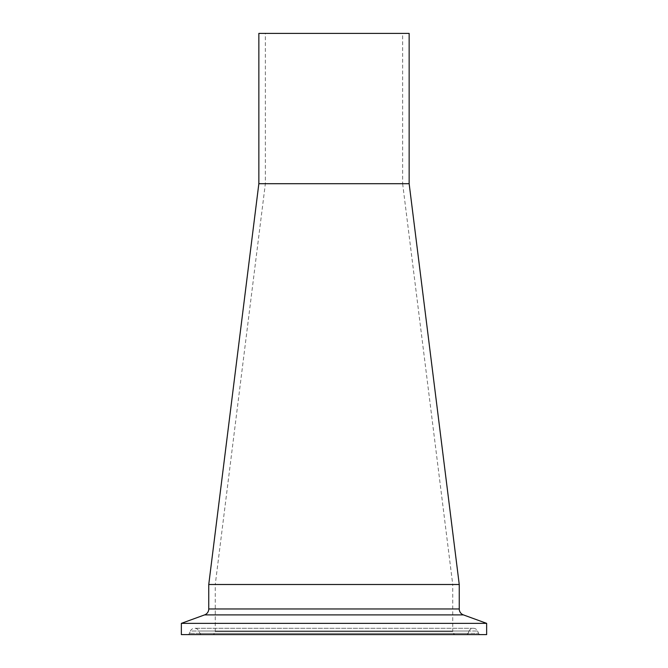 <?xml version="1.0" encoding="UTF-8"?>
<svg xmlns="http://www.w3.org/2000/svg" width="668" height="668" viewBox="0 0 668 668"><rect width="100%" height="100%" fill="white"/><g stroke="black" fill="none" stroke-linecap="round" stroke-linejoin="round"><path stroke-width="0.5" stroke-dasharray="3.34 2.5" d="M402.637 183.7L452.737 584.5L215.263 584.5L452.737 584.5L452.737 631.485L215.263 631.485L452.737 631.485A3.115 3.115 0 0 0 455.86 634.6L212.14 634.6A3.115 3.115 0 0 0 215.263 631.485L215.263 584.5L452.737 584.5L215.263 584.5L265.363 183.7L402.637 183.7L265.363 183.7L265.363 33.4L402.637 33.4L402.637 183.7M402.637 33.4L265.363 33.4M208.75 584.5L459.25 584.5L208.75 584.5M409.15 183.7L258.85 183.7M409.15 33.4L258.85 33.4M477.595 631.018L478.597 633.373L189.403 633.373L478.597 633.373A2.012 2.012 0 0 0 480.451 634.6L187.549 634.6A2.012 2.012 0 0 0 189.403 633.373L190.405 631.018L477.595 631.018L190.405 631.018A4.693 4.693 0 0 1 198.93 631.018L469.07 631.018A4.693 4.693 0 0 1 477.595 631.018M466.214 634.6A2.012 2.012 0 0 0 468.068 633.373L199.932 633.373L468.068 633.373L469.07 631.018L198.93 631.018L199.932 633.373A2.012 2.012 0 0 0 201.786 634.6L466.214 634.6L201.786 634.6M187.549 634.6L480.451 634.6M181.354 634.6L486.646 634.6M181.354 623.361L486.646 623.361M212.14 634.6L455.86 634.6M208.75 608.965L459.25 608.965M204.6 614.894L463.4 614.894M473.336 628.287L194.664 628.287L473.336 628.287"/><path stroke-width="1" d="M409.15 183.7L258.85 183.7L258.85 33.4L409.15 33.4L409.15 183.7L459.25 584.5L208.75 584.5L208.75 608.965A6.313 6.313 0 0 1 204.6 614.894L181.354 623.361L181.354 634.6L486.646 634.6L486.646 623.361L181.354 623.361M258.85 183.7L208.75 584.5L459.25 584.5L459.25 608.965L208.75 608.965M486.646 623.361L463.4 614.894A6.313 6.313 0 0 1 459.25 608.965M463.4 614.894L204.6 614.894"/></g></svg>
